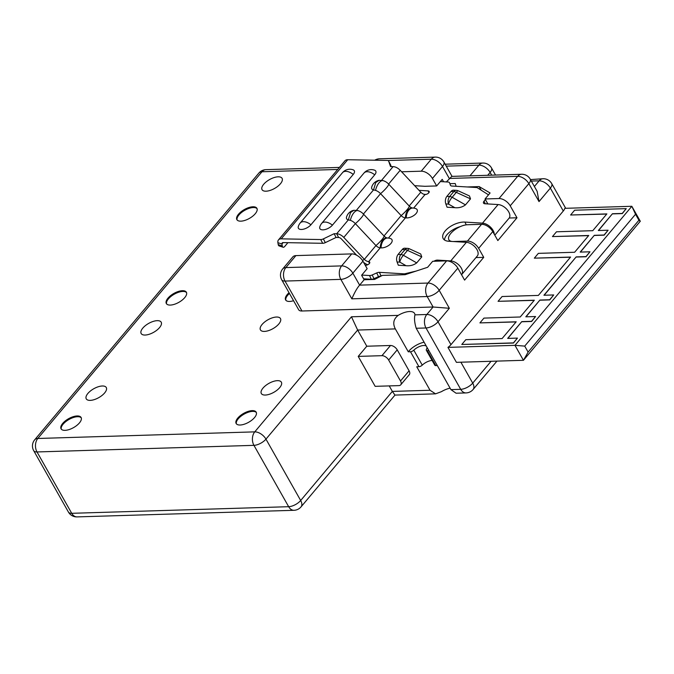 <?xml version="1.0" encoding="UTF-8"?>
<svg xmlns="http://www.w3.org/2000/svg" width="674" height="674" viewBox="0 0 674 674"><rect width="100%" height="100%" fill="white"/><g stroke="black" fill="none" stroke-linecap="round" stroke-linejoin="round"><path stroke-width="1.01" d="M453.08 241.519A13.421 5.948 150.5 0 0 453.501 241.519L467.453 241.09A9.588 5.535 40 0 1 478.658 248.361L483.738 257.342L464.597 280.114L457.823 268.142L439.187 290.326A9.588 4.246 150.5 0 1 427.173 296.526L351.836 298.826L340.833 279.365L285.026 281.066A9.588 4.246 150.5 0 1 281.715 279.794L298.649 309.728A9.588 4.246 -29.5 0 0 301.96 311L433.104 307.007L449.347 308.279L438.016 321.768L450.965 344.658L563.296 211.004L550.346 188.105L539.015 201.593L528.854 183.631L510.21 205.814A9.588 5.535 40 0 0 499.004 198.544L485.053 198.965L487.875 203.944M510.21 205.814L516.983 217.786L509.199 218.022M367.372 279.643L367.861 279.061M414.948 314.859L426.802 314.497A9.588 5.535 40 0 1 438.016 321.768A9.588 4.246 150.5 0 1 426.002 327.968L416.212 328.272C414.535 322.821 414.114 318.347 414.948 314.859A14.381 6.369 -29.5 0 0 414.561 313.427A14.381 6.369 -29.5 0 0 409.598 311.514A14.381 6.369 -29.5 0 0 398.208 315.365C393.506 318.979 392.546 323.486 395.335 328.904L357.641 330.049L366.782 346.217L358.223 356.403L375.157 386.337L398.873 385.612A5.754 3.319 40 0 0 400.735 384.82L409.295 374.634A5.754 3.319 -140 0 0 409.076 370.801L397.222 349.857A5.754 3.319 -140 0 0 390.499 345.492L366.782 346.217M276.5 317.033A11.509 5.097 -29.5 0 0 264.663 321.995A11.509 5.097 -29.5 0 0 260.442 329.889A11.509 5.097 -29.5 0 0 264.41 331.414A11.509 5.097 -29.5 0 0 276.247 326.443A11.509 5.097 -29.5 0 0 280.468 318.558A11.509 5.097 -29.5 0 0 276.5 317.033M157.219 320.664A11.509 5.097 -29.5 0 0 145.382 325.626A11.509 5.097 -29.5 0 0 141.161 333.52A11.509 5.097 -29.5 0 0 145.129 335.045A11.509 5.097 -29.5 0 0 156.966 330.083A11.509 5.097 -29.5 0 0 161.187 322.189A11.509 5.097 -29.5 0 0 157.219 320.664M102.313 385.991A11.509 5.097 -29.5 0 0 90.476 390.962A11.509 5.097 -29.5 0 0 86.255 398.848A11.509 5.097 -29.5 0 0 90.223 400.381A11.509 5.097 -29.5 0 0 102.06 395.411A11.509 5.097 -29.5 0 0 106.281 387.516A11.509 5.097 -29.5 0 0 102.313 385.991M277.402 380.658A11.509 5.097 -29.5 0 0 265.564 385.629A11.509 5.097 -29.5 0 0 261.335 393.523A11.509 5.097 -29.5 0 0 265.312 395.048A11.509 5.097 -29.5 0 0 277.149 390.077A11.509 5.097 -29.5 0 0 281.37 382.183A11.509 5.097 -29.5 0 0 277.402 380.658M278.118 176.815A11.509 5.097 -29.5 0 0 266.281 181.778A11.509 5.097 -29.5 0 0 262.051 189.672A11.509 5.097 -29.5 0 0 266.028 191.197A11.509 5.097 -29.5 0 0 277.865 186.235A11.509 5.097 -29.5 0 0 282.086 178.34A11.509 5.097 -29.5 0 0 278.118 176.815M77.122 415.959A11.509 5.097 -29.5 0 0 65.285 420.93A11.509 5.097 -29.5 0 0 61.064 428.824A11.509 5.097 -29.5 0 0 65.033 430.349A11.509 5.097 -29.5 0 0 76.87 425.378A11.509 5.097 -29.5 0 0 81.099 417.484A11.509 5.097 -29.5 0 0 77.122 415.959M252.211 410.626A11.509 5.097 -29.5 0 0 240.374 415.597A11.509 5.097 -29.5 0 0 236.153 423.491A11.509 5.097 -29.5 0 0 240.121 425.016A11.509 5.097 -29.5 0 0 251.958 420.045A11.509 5.097 -29.5 0 0 256.179 412.151A11.509 5.097 -29.5 0 0 252.211 410.626M252.927 206.783A11.509 5.097 -29.5 0 0 241.09 211.746A11.509 5.097 -29.5 0 0 236.869 219.64A11.509 5.097 -29.5 0 0 240.837 221.165A11.509 5.097 -29.5 0 0 252.674 216.202A11.509 5.097 -29.5 0 0 256.895 208.308A11.509 5.097 -29.5 0 0 252.927 206.783M182.41 290.696A11.509 5.097 -29.5 0 0 170.573 295.659A11.509 5.097 -29.5 0 0 166.343 303.553A11.509 5.097 -29.5 0 0 170.32 305.078A11.509 5.097 -29.5 0 0 182.148 300.115A11.509 5.097 -29.5 0 0 186.378 292.221A11.509 5.097 -29.5 0 0 182.41 290.696M289.028 292.718A11.509 5.097 -29.5 0 0 285.624 299.922A11.509 5.097 -29.5 0 0 289.601 301.447A11.509 5.097 -29.5 0 0 293.552 300.714M61.309 429.178A11.509 5.097 150.5 0 1 66.077 421.393A11.509 5.097 150.5 0 1 77.552 416.709A11.509 5.097 150.5 0 1 81.276 417.88M236.397 423.845A11.509 5.097 150.5 0 1 241.166 416.06A11.509 5.097 150.5 0 1 252.632 411.376A11.509 5.097 150.5 0 1 256.356 412.547M237.113 219.994A11.509 5.097 150.5 0 1 241.882 212.209A11.509 5.097 150.5 0 1 253.348 207.533A11.509 5.097 150.5 0 1 257.072 208.704M166.596 303.907A11.509 5.097 150.5 0 1 171.356 296.122A11.509 5.097 150.5 0 1 182.831 291.446A11.509 5.097 150.5 0 1 186.555 292.617M285.877 300.275A11.509 5.097 150.5 0 1 289.449 293.468M457.823 268.142A9.588 5.535 -140 0 0 446.618 260.872L432.666 261.301L427.628 267.292L405.091 274.697L382.428 275.388L374.618 279.424L364.154 279.744L361.609 275.253L367.153 268.656L362.924 261.175A9.588 5.535 -140 0 0 351.71 253.904L295.903 255.606A9.588 5.535 -140 0 0 292.802 256.92L282.726 268.909A9.588 5.535 40 0 1 285.835 267.595A9.588 6.58 88.3 0 0 285.026 281.066L301.96 311M483.738 257.342L475.962 257.578M516.983 217.786L497.842 240.559L492.761 231.578A9.588 5.535 -140 0 0 481.556 224.307L467.604 224.737A13.421 5.948 150.5 0 0 450.788 233.423A13.421 5.948 150.5 0 0 448.867 239.733A13.421 5.948 150.5 0 0 452.069 241.461M563.296 211.004A9.588 4.246 150.5 0 0 564.82 208.325L631.833 206.286L514.97 345.341L524.717 346.107L528.104 352.089L523.437 360.304L456.424 362.342L447.957 347.38A9.588 4.246 150.5 0 0 450.965 344.658M447.957 347.38L514.97 345.341L523.437 360.304L640.3 221.249L638.927 220.23L635.54 214.248L631.833 206.286L640.3 221.249M426.322 346.141A8.627 3.825 -29.5 0 0 423.761 345.492A8.627 3.825 -29.5 0 0 413.794 350.177L422.261 365.139A2.873 1.272 -29.5 0 1 418.942 366.698L416.751 366.766L430.046 390.263L435.547 393.843L394.956 395.082L392.352 391.409L430.046 390.263M422.261 365.139A8.627 3.825 150.5 0 1 432.11 360.455M428.841 350.59L427.333 350.64A2.873 1.272 150.5 0 1 426.339 350.253L434.806 365.224A2.873 1.272 -29.5 0 0 435.8 365.603L437.308 365.552M435.547 393.843L441.386 391.687A14.381 6.369 150.5 0 1 450.097 388.165M534.389 186.487L539.133 180.834A9.588 6.58 -91.7 0 1 543.076 178.736L530.489 179.596M635.54 214.248L524.717 346.107M528.104 352.089L638.927 220.23M612.531 213.885L622.304 213.582L626.247 208.637L622.22 213.439L612.447 213.734L598.563 230.508M612.447 213.734L598.344 230.516L608.108 230.222L604.081 235.015L594.316 235.31L580.213 252.093L589.977 251.798L585.95 256.592L576.186 256.887L543.943 295.246L553.708 294.951L549.681 299.745L539.916 300.04L525.813 316.822L535.577 316.527L531.542 321.321L521.777 321.616L507.674 338.399L517.438 338.104L513.411 342.898L461.791 344.473L465.818 339.679L502.096 338.567L516.2 321.793L479.922 322.897L483.957 318.103L520.227 316.991L534.33 300.208L498.061 301.32L502.088 296.518L538.366 295.414L570.6 257.055L534.33 258.159L538.358 253.365L574.627 252.261L588.739 235.479L552.461 236.582L556.497 231.789L592.766 230.685L606.87 213.902L570.6 215.006L606.735 214.062M552.461 236.582L588.604 235.639M534.33 258.159L570.474 257.215M498.061 301.32L534.204 300.368M479.922 322.897L516.065 321.945M461.791 344.473L513.495 343.049L517.438 338.104M521.777 321.616L507.893 338.399M521.861 321.768L531.626 321.473L535.577 316.527M539.916 300.04L526.023 316.814M540 300.191L549.765 299.896L553.708 294.951M576.186 256.887L544.162 295.237M576.27 257.038L586.035 256.743L589.977 251.798M594.316 235.31L580.424 252.084M594.401 235.462L604.165 235.159L608.108 230.222M424.106 342.224A14.381 6.369 -29.5 0 0 408.284 351.803L395.335 328.904M426.339 350.253A2.873 1.272 150.5 0 1 426.44 349.351A8.627 3.825 -29.5 0 0 426.945 347.245M413.794 350.177A2.873 1.272 150.5 0 1 410.474 351.735L408.284 351.803M416.212 328.272L450.923 389.623L456.079 393.22L466.046 392.917A9.588 6.58 -91.7 0 1 460.713 389.328L426.002 327.968A9.588 6.58 -91.7 0 1 426.802 314.497L433.104 307.007L427.173 296.526A9.588 6.58 -91.7 0 1 427.982 283.055L446.618 260.872M389.235 385.907L392.352 391.409L300.671 500.496A9.588 5.535 40 0 1 301.042 506.873L394.998 395.082M337.691 169.452L261.975 171.76L37.811 438.479L254.755 431.866A9.588 5.535 40 0 1 265.96 439.136L357.641 330.049L351.466 316.788L398.208 315.365M358.223 356.403L381.939 355.678A5.754 3.319 40 0 1 388.662 360.042L400.516 380.995A5.754 3.319 40 0 1 400.735 384.82M362.477 260.45L364.364 259.347A4.794 2.772 -140 0 0 368.653 261.63A2.873 1.441 -25.8 0 1 369.731 262.178A2.873 1.441 -25.8 0 1 368.653 264.191A2.873 1.441 -25.8 0 1 365.628 265.227L365.198 265.202M381.063 247.889A9.588 6.184 -86.6 0 1 383.649 240.113A9.588 6.184 -86.6 0 1 387.836 238.006A9.588 9.588 0 0 1 390.591 238.588A7.675 3.842 -25.8 0 1 390.33 244.114A7.675 3.842 -25.8 0 1 381.063 247.889L380.237 247.847A4.794 2.772 40 0 1 375.949 245.563L355.367 223.633A7.675 4.432 -140 0 0 350.362 220.347A9.588 4.491 -71.9 0 1 353.875 212.748A9.588 4.491 108.1 0 1 358.138 210.642L353.909 210.28A9.588 9.588 0 0 0 346.512 217.146A7.675 3.631 -27.6 0 0 348.34 219.876L350.362 220.347M406.254 217.921A9.588 6.184 -86.6 0 1 408.84 210.136A9.588 6.184 -86.6 0 1 413.027 208.039A9.588 9.588 0 0 1 415.782 208.62A7.675 3.842 -25.8 0 1 415.513 214.147A7.675 3.842 -25.8 0 1 406.254 217.921L405.428 217.871A4.794 2.772 40 0 1 401.14 215.596L380.549 193.657A7.675 4.432 -140 0 0 375.544 190.38L373.522 189.908L375.755 182.553L379.1 180.312L383.321 180.674A9.588 4.491 -71.9 0 0 379.066 182.78A9.588 4.491 108.1 0 0 375.544 190.38M383.607 180.792A7.675 4.432 40 0 1 385.376 181.567A7.675 4.432 40 0 1 388.612 184.069L409.194 206L420.778 192.216A4.794 2.772 40 0 0 425.067 194.5A2.873 1.441 -25.8 0 0 428.091 193.463A2.873 1.441 -25.8 0 0 429.169 191.45A2.873 1.441 -25.8 0 0 428.091 190.902L419.034 190.354M414.653 185.687L424.906 186.302L436.668 185.948L442.211 179.351L443.568 181.761M449.55 182.764A3.833 1.921 154.2 0 1 449.592 182.856L449.55 182.764A3.833 1.921 154.2 0 0 448.109 182.031L440.349 181.567M449.592 182.856L450.426 185.215A3.833 1.921 -25.8 0 0 450.468 185.308A3.833 1.921 -25.8 0 0 451.909 186.041L476.4 187.515A3.833 1.921 154.2 0 1 477.436 187.802L487.892 194.457A3.833 1.921 154.2 0 1 488.296 194.896A3.833 1.921 154.2 0 1 488.347 195.047L488.296 194.896M494.8 235.167L509.055 218.208A9.588 5.535 -140 0 0 507.463 210.027A9.588 5.535 -140 0 0 498.103 204.559L484.935 203.767A3.833 1.921 -25.8 0 1 483.494 203.043A3.833 1.921 -25.8 0 1 484.025 201.197L485.39 199.563M483.115 224.434L482.491 223.145L464.925 222.083A15.342 7.692 -25.8 0 0 448.808 227.593A15.342 7.692 -25.8 0 0 443.054 238.352A15.342 7.692 -25.8 0 0 448.808 241.267L466.374 242.32A9.588 5.535 -140 0 1 475.734 247.788A9.588 5.535 -140 0 1 477.318 255.968L461.707 274.545A9.588 5.535 40 0 1 461.547 274.722M451.319 262.076L450.754 260.905L437.586 260.113A3.833 1.921 -25.8 0 0 433.871 261.268M416.102 271.083L405.259 273.678A3.833 1.921 154.2 0 1 403.861 273.821L379.369 272.347A3.833 1.921 -25.8 0 0 376.707 272.928L372.191 274.958A3.833 1.921 154.2 0 1 369.529 275.531L361.769 275.068M465.473 204.871L452.161 197.28L456.29 192.36A5.754 3.319 -140 0 0 453.771 191.61A5.754 3.707 -86.6 0 1 456.281 190.346L453.551 190.186A5.754 3.707 93.4 0 0 451.041 191.45L446.904 196.361A5.754 3.707 93.4 0 0 445.843 203.944L447.081 207.221L454.832 207.685C458.859 208.089 462.406 207.154 465.473 204.871L470.519 198.864L469.466 195.949L458.32 190.86A5.754 1.559 114.6 0 0 456.29 192.36L470.519 198.864M416.709 262.894L403.397 255.294L407.526 250.383A5.754 3.319 -140 0 0 405.007 249.633A5.754 3.707 -86.6 0 1 407.517 248.369L404.788 248.209A5.754 3.707 93.4 0 0 402.277 249.464L398.149 254.384A5.754 3.707 93.4 0 0 397.079 261.967L398.317 265.236L406.068 265.708C410.095 266.112 413.642 265.177 416.709 262.894L421.764 256.887L420.711 253.972L409.565 248.883A5.754 1.559 114.6 0 0 407.526 250.383L421.764 256.887M444.469 239.969A15.342 7.692 154.2 0 1 460.275 226.616M486.712 203.877L487.378 203.085M423.954 194.28L426.052 194.407M372.191 274.958L373.994 278.691A3.833 1.921 -25.8 0 1 371.332 279.272L363.623 278.809M373.994 278.691L378.51 276.66A3.833 1.921 154.2 0 1 381.08 276.079M466.374 242.32L450.754 260.905A9.588 5.535 40 0 1 460.115 266.365A9.588 5.535 40 0 1 461.707 274.545M498.103 204.559L482.491 223.145A9.588 5.535 40 0 1 494.261 234.215M539.015 201.593L537.144 191.357L530.219 179.124A9.588 4.246 150.5 0 1 528.854 183.631A9.588 5.535 -140 0 0 517.64 176.361L449.28 178.45L442.506 166.478L432.438 178.467A9.588 5.535 40 0 0 421.225 171.196L401.611 171.794M432.438 178.467L436.668 185.948M420.778 192.216L400.196 170.286A7.675 4.432 -140 0 0 393.094 166.63L390.541 166.579L388.662 161.179A3.833 1.82 152.4 0 0 388.612 161.061A3.833 1.82 152.4 0 0 387.23 160.437L347.717 159.73A7.675 4.432 -140 0 0 344.978 160.783L278.48 239.902A7.675 4.432 40 0 1 281.227 238.849L320.74 239.556A3.833 1.82 152.4 0 0 323.352 238.891L325.306 242.632L336.082 237.45L334.119 233.709L323.352 238.891M379.1 180.312A9.588 9.588 0 0 0 371.703 187.178A7.675 3.631 -27.6 0 0 373.522 189.908L356.42 210.254M356.639 255.219L341.297 238.866A2.873 1.66 -140 0 0 338.634 237.501L336.671 233.752L334.119 233.709M374.719 174.819A9.588 5.535 -140 0 0 367.431 171.718A9.588 5.535 -140 0 0 364.002 173.033A9.588 9.588 0 0 1 374.533 170.16A7.675 3.631 -27.6 0 1 374.719 174.819L332.408 225.158A7.675 3.631 -27.6 0 1 324 229.758A7.675 3.631 -27.6 0 1 319.779 227.012A9.588 9.588 0 0 1 321.683 223.38A9.588 5.535 40 0 1 325.112 222.066A9.588 5.535 40 0 1 332.408 225.158M353.235 174.431A9.588 5.535 -140 0 0 345.947 171.339A9.588 5.535 -140 0 0 342.518 172.654A9.588 9.588 0 0 1 353.05 169.781A7.675 3.631 -27.6 0 1 353.235 174.431L310.925 224.779A7.675 3.631 -27.6 0 1 302.516 229.379A7.675 3.631 -27.6 0 1 298.296 226.632A9.588 9.588 0 0 1 300.2 223.001A9.588 5.535 40 0 1 303.629 221.679A9.588 5.535 40 0 1 310.925 224.779M283.147 242.589L281.934 244.03A2.873 1.66 -140 0 1 282.153 242.985A2.873 1.66 -140 0 1 283.181 242.589L322.694 243.297A3.833 1.82 -27.6 0 0 325.306 242.632M338.634 237.501L336.082 237.45M353.909 210.28L350.564 212.521L348.34 219.876L336.671 233.752A7.675 4.432 40 0 1 343.782 237.417L364.364 259.347L375.949 245.563A9.588 1.575 -43.2 0 0 381.964 239.599A9.588 1.575 -43.2 0 0 384.012 235.967A4.794 2.772 -140 0 0 386.034 237.543A4.794 2.772 -140 0 0 386.943 237.956M360.177 211.526L358.138 210.642A9.588 4.491 108.1 0 1 358.416 210.76A7.675 4.432 40 0 1 360.194 211.535A7.675 4.432 40 0 1 363.421 214.037L384.012 235.967L401.14 215.596A9.588 1.575 -43.2 0 0 407.155 209.631A9.588 1.575 -43.2 0 0 409.194 206A4.794 2.772 -140 0 0 411.224 207.575A4.794 2.772 -140 0 0 412.134 207.988M367.709 264.756A9.588 5.535 40 0 1 363.615 262.397M391.206 166.596L390.625 164.919A3.833 1.82 -27.6 0 0 390.575 164.801A3.833 1.82 -27.6 0 0 390.507 164.692M287.899 242.674L284.782 246.389A3.833 1.778 -71.6 0 1 283.08 247.232A3.833 1.778 -71.6 0 1 282.28 245.985L281.934 244.03L277.899 242.691A7.675 4.432 40 0 1 278.48 239.902M277.899 242.691L278.244 244.645A3.833 1.778 108.4 0 0 279.053 245.892L283.08 247.232M364.154 279.744L359.621 285.136L427.982 283.055A9.588 5.535 40 0 1 439.187 290.326L449.347 308.279M351.836 298.826C354.507 292.575 357.094 288.009 359.621 285.136L352.847 273.164A9.588 4.246 150.5 0 1 340.833 279.365A9.588 6.58 -91.7 0 1 341.634 265.893A9.588 5.535 40 0 1 352.847 273.164L362.924 261.175M456.138 186.294L455.211 183.522L449.996 183.682M499.004 198.544L517.64 176.361A9.588 6.58 -91.7 0 1 521.583 174.263L451.782 176.386L446.356 181.929M485.053 198.965L490.091 192.975L479.147 186.588L467.133 186.959M479.147 186.588L481.177 190.186M397.079 261.967L399.808 262.127A5.754 3.707 -86.6 0 1 400.878 254.545A5.754 3.319 40 0 1 403.397 255.294A5.754 1.912 119.7 0 0 399.808 262.127L406.068 265.708M445.843 203.944L448.564 204.112A5.754 3.707 -86.6 0 1 449.634 196.522A5.754 3.319 40 0 1 452.161 197.28A5.754 1.912 119.7 0 0 448.564 204.112L454.832 207.685M570.6 215.006L574.627 210.212L626.247 208.637M33.7 450.679L68.411 512.038A9.588 4.246 -29.5 0 0 71.722 513.31L288.657 506.696A9.588 4.246 -29.5 0 0 300.671 500.496L265.96 439.136A9.588 4.246 150.5 0 1 253.946 445.346L37.011 451.951A9.588 4.246 150.5 0 1 33.7 450.679A9.588 9.588 0 0 1 34.703 439.785A9.588 5.535 40 0 1 37.811 438.479A9.588 6.58 88.3 0 0 37.011 451.951L71.722 513.31A9.588 6.58 88.3 0 0 77.047 516.899L293.99 510.294A9.588 6.58 -91.7 0 1 288.657 506.696L253.946 445.346A9.588 6.58 -91.7 0 1 254.755 431.866L351.466 316.788M469.93 175.838L478.911 165.147L446.247 166.141M565.697 208.3L551.72 183.598A9.588 4.246 150.5 0 1 550.346 188.105A9.588 5.535 -140 0 0 539.133 180.834L531.323 181.07M460.898 362.208L472.727 383.118L491.076 361.289M492.761 231.578L478.658 248.361M450.923 389.623L460.713 389.328A9.588 4.246 -29.5 0 0 472.727 383.118A9.588 5.535 40 0 1 473.089 389.505A9.588 9.588 0 0 1 466.046 392.917M258.867 173.066A9.588 9.588 0 0 1 265.918 169.654A9.588 6.58 88.3 0 0 261.975 171.76A9.588 5.535 -140 0 0 258.867 173.066L34.703 439.785M491.683 175.173L490.124 172.418A9.588 5.535 -140 0 0 478.911 165.147A9.588 6.58 -91.7 0 1 482.854 163.049L445.143 164.195M495.533 175.055L491.489 167.91A9.588 4.246 150.5 0 1 490.124 172.418L487.706 175.291M427.333 350.64L435.8 365.603M418.942 366.698L410.474 351.735M381.939 355.678L390.499 345.492M397.222 349.857L388.662 360.042M400.516 380.995L409.076 370.801M295.903 255.606L285.835 267.595L341.634 265.893L351.71 253.904M387.836 238.006L387.011 237.956A9.588 6.184 93.4 0 0 382.824 240.062A9.588 6.184 93.4 0 0 380.237 247.847L368.653 261.63L369.487 263.357M413.027 208.039L412.193 207.988A9.588 6.184 93.4 0 0 408.006 210.094A9.588 6.184 93.4 0 0 405.428 217.871L388.451 238.065M425.067 194.5L413.642 208.097M437.586 260.113L438.075 261.133M464.925 222.083L466.265 224.846M484.025 201.197L485.272 203.792M428.925 192.638L428.091 190.902M347.717 159.73L281.227 238.849M381.61 180.287L393.094 166.63M322.694 243.297L320.74 239.556M400.196 170.286L388.612 184.069A9.588 1.575 136.8 0 1 386.564 187.701A9.588 1.575 136.8 0 1 380.549 193.657L363.421 214.037A9.588 1.575 136.8 0 1 361.382 217.668A9.588 1.575 136.8 0 1 355.367 223.633L343.782 237.417M390.625 164.919L388.662 161.179M278.244 244.645L282.28 245.985M371.332 279.272L369.529 275.531M378.51 276.66L376.707 272.928M379.369 272.347L381.155 276.045M404.29 274.722L403.861 273.821M405.259 273.678L405.664 274.512M374.71 160.218A9.588 9.588 0 0 1 379.437 158.803A9.588 6.58 88.3 0 0 376.134 160.243M452.035 176.377L443.88 161.962A9.588 4.246 150.5 0 1 442.506 166.478A9.588 5.535 -140 0 0 431.301 159.207L387.887 160.53M421.225 171.196L431.301 159.207A9.588 6.58 -91.7 0 1 435.244 157.101L379.437 158.803M398.149 254.384L400.878 254.545L405.007 249.633L402.277 249.464M446.904 196.361L449.634 196.522L453.771 191.61L451.041 191.45M467.453 241.09L481.556 224.307M496.949 361.112L473.089 389.505M293.99 510.294A9.588 9.588 0 0 0 301.042 506.873M68.411 512.038A9.588 9.588 0 0 0 77.047 516.899M265.918 169.654L339.401 167.413M491.489 167.91A9.588 9.588 0 0 0 482.854 163.049M282.726 268.909A9.588 9.588 0 0 0 281.715 279.794M412.261 207.996L411.224 207.575M385.368 181.559L383.321 180.674M387.078 237.964L386.034 237.543M390.575 164.801L388.612 161.061M364.002 173.033L321.683 223.38M342.518 172.654L300.2 223.001M530.219 179.124A9.588 9.588 0 0 0 521.583 174.263M443.88 161.962A9.588 9.588 0 0 0 435.244 157.101M551.72 183.598A9.588 9.588 0 0 0 543.076 178.736M409.565 248.883A5.754 5.754 0 0 0 407.517 248.369M458.32 190.86A5.754 5.754 0 0 0 456.281 190.346M449.769 241.326L448.867 239.733"/></g></svg>
